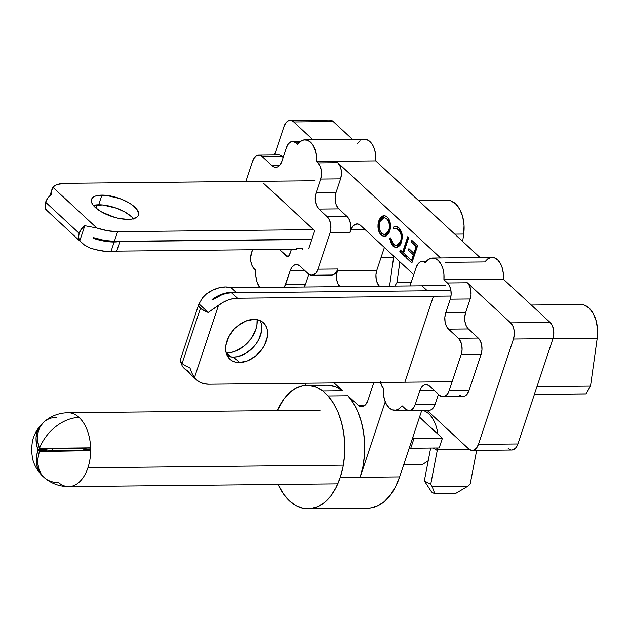 <?xml version="1.0" encoding="UTF-8"?>
<svg xmlns="http://www.w3.org/2000/svg" width="629" height="629" viewBox="0 0 629 629"><rect width="100%" height="100%" fill="white"/><g stroke="black" fill="none" stroke-linecap="round" stroke-linejoin="round"><path stroke-width="0.94" d="M308.179 508.995L367.572 508.389A61.799 37.276 -90.6 0 0 399.635 476.884L340.242 477.49A61.799 37.276 89.4 0 1 308.179 508.995A61.799 37.276 89.4 0 1 278.042 484.448L283.593 494.127L289.631 501.069L296.353 505.944L303.5 508.562L310.812 508.814L317.991 506.707L324.776 502.312L330.893 495.801L336.114 487.42L340.242 477.49L360.142 477.285A61.799 37.276 -90.6 0 0 347.923 395.735L328.024 395.94A61.799 37.276 89.4 0 1 340.242 477.49L342.994 466.985L344.519 455.797L344.763 444.31L343.725 432.925L341.429 422.035L337.962 412.019L333.441 403.213L328.024 395.94L322.795 391.089L316.23 387.267L309.358 385.522L302.431 385.907L295.677 388.415L289.332 392.96L283.624 399.384L277.287 410.572A61.799 37.276 89.4 0 1 306.913 385.412A61.799 37.276 89.4 0 1 322.795 391.089L342.695 390.884A61.799 37.276 -90.6 0 0 326.821 385.207L306.913 385.412M336.672 205.856L338.819 208.875L347.098 216.541L349.237 219.56L350.534 223.696L350.778 228.319L349.936 232.722L352.649 226.44L355.133 224.341L357.917 223.987L360.59 225.426L413.74 274.669L360.59 225.426A11.88 7.171 89.4 0 0 357.02 223.9L357.13 223.9M357.02 223.9A11.88 7.171 89.4 0 0 350.856 229.962L365.323 229.813L350.856 229.962L349.936 232.722L330.028 232.927L330.87 228.524L330.626 223.9L329.337 219.765L327.19 216.746L318.911 209.08L316.772 206.06L315.475 201.925L315.231 197.302L316.072 192.899L320.664 179.084L340.572 178.88A11.88 7.171 -90.6 0 0 337.726 162.699L440.559 257.953L337.726 162.699L339.872 165.718L341.162 169.854L341.413 174.477L340.572 178.88L335.972 192.694L335.139 197.097L335.383 201.72M396.404 247.512L392.913 246.018L396.239 247.519L401.53 242.259L399.95 245.404L397.732 247.189L395.256 247.401L393.471 246.482L391.513 244.359L389.54 238.171L390.711 237.896L391.686 241.63L394.493 244.996L397.512 245.279L399.336 243.84L400.634 241.277L401.255 238.053L400.995 234.688L399.973 231.747L397.237 228.822L396.042 228.445L393.652 229.042L393.172 227.25L394.595 226.519L397.559 226.857L400.091 229.137L401.813 232.699L402.387 236.779L401.53 242.259L402.253 234.876L398.935 227.855L395.617 226.361L393.172 227.25L393.652 229.042L395.641 228.421L398.354 229.632C401.105 232.518 401.868 236.394 400.634 241.277L396.349 245.507L393.557 244.296L390.711 237.896L389.54 238.171L393.227 246.01L389.54 238.171L390.719 237.966L389.854 238.163L390.027 239.563L391.686 244.131M411.688 240.247L417.601 245.727L411.861 262.993L405.949 257.513L406.538 255.744L411.508 260.351L413.277 255.036L408.307 250.428L408.897 248.659L413.866 253.267L416.076 246.623L411.107 242.023L411.688 240.247L411.107 242.023L416.076 246.623L413.866 253.267L408.897 248.659L408.307 250.428L413.277 255.036L411.508 260.351L406.538 255.744L405.949 257.513L411.861 262.993L417.601 245.727L411.688 240.247M408.74 237.51L403.582 253.007L405.87 255.122L405.28 256.891L399.769 251.789L400.358 250.02L402.639 252.135L407.796 236.638L408.74 237.51L407.796 236.638L402.639 252.135L400.358 250.02L399.769 251.789L405.28 256.891L405.87 255.122L403.582 253.007L408.74 237.51M387.236 217.021L389.139 219.615L390.279 223.232L390.523 227.281L389.084 232.816L386.064 236.15L383.627 236.504L380.246 234.09L378.579 230.646L377.958 224.899L378.729 221.015L380.286 217.893L382.463 216.054L384.909 215.716L387.236 217.021L384.17 215.645L378.729 221.015C377.172 226.896 378.021 231.645 381.284 235.246L384.358 236.567L389.768 231.134C391.285 225.316 390.444 220.606 387.236 217.021M305.002 139.811L364.403 139.206A18.618 11.228 -90.6 0 1 375.686 160.875L316.293 161.48L316.301 155.811L315.271 150.386L313.313 145.7L310.592 142.201L307.377 140.204L303.956 139.905L300.654 141.321L297.776 144.324A18.618 11.228 89.4 0 1 305.002 139.811A18.618 11.228 89.4 0 1 316.293 161.48L317.826 162.903A11.88 7.171 89.4 0 1 320.664 179.084L340.572 178.88L335.972 192.694L316.072 192.899L320.664 179.084L321.505 174.673L321.262 170.05L319.972 165.922L317.826 162.903L337.726 162.699L317.826 162.903L316.293 161.48L375.686 160.875L480.045 257.552L375.686 160.875L375.694 155.206L374.664 149.773L372.706 145.095L369.986 141.596L366.77 139.599L364.293 139.206M490.974 257.52L487.672 258.936L484.786 261.939L445.293 262.348M409.998 285.92L416.123 267.514L409.998 285.92M296.503 264.526L296.393 264.526A11.88 7.171 89.4 0 0 290.228 270.588L304.695 270.439L290.228 270.588L285.637 284.394L305.537 284.19L304.232 287.005A11.88 7.171 -90.6 0 0 305.537 284.19L308.855 274.228L305.537 284.19L285.637 284.394A11.88 7.171 89.4 0 1 284.332 287.209L290.228 270.588L292.029 267.066L294.506 264.966L297.289 264.612L299.962 266.051L308.241 273.717L310.907 275.156L313.69 274.802L316.175 272.703L317.967 269.181L330.028 232.927L317.967 269.181L337.875 268.984L337.301 270.706L376.795 270.305L384.382 247.472L376.795 270.305A11.88 7.171 -90.6 0 0 379.373 286.234M472.253 450.411L511.747 450.002A11.88 7.171 -90.6 0 0 517.911 443.948L478.425 444.349A11.88 7.171 89.4 0 1 472.253 450.411A11.88 7.171 89.4 0 1 468.691 448.886L471.357 450.325L474.14 449.971L476.625 447.872L478.425 444.349L513.453 339.039L552.946 338.638L517.911 443.948L478.425 444.349L513.453 339.039L552.946 338.638A11.88 7.171 -90.6 0 0 550.108 322.449L510.614 322.858A11.88 7.171 89.4 0 1 513.453 339.039L514.294 334.628L514.05 330.005L512.761 325.877L510.614 322.858L467.339 282.767L447.439 282.971L443.917 279.708L503.31 279.103L503.31 273.426L502.288 268.001L500.322 263.315L497.61 259.816L494.394 257.827L491.917 257.434M275.879 167.314L275.746 167.314A11.88 7.171 89.4 0 0 281.918 161.252L286.51 147.438A11.88 7.171 89.4 0 1 292.674 141.383A11.88 7.171 89.4 0 1 296.243 142.909L297.776 144.324L293.57 141.47L290.787 141.824L288.302 143.923L286.51 147.438L281.918 161.252L280.117 164.774L277.633 166.874L274.849 167.228L272.184 165.789L262.332 156.66L259.667 155.221L256.876 155.575L254.399 157.675L252.599 161.197L245.853 181.474L252.599 161.197A11.88 7.171 89.4 0 1 258.763 155.135A11.88 7.171 89.4 0 1 262.332 156.66L282.232 156.456L283.207 157.36L279.567 155.017L278.537 154.938M252.473 249.744L250.633 257.159L250.885 261.782L252.174 265.918L255.846 270.352L255.846 276.029L256.868 281.454L259.667 287.461A18.618 11.228 89.4 0 1 255.846 270.352L254.32 268.937A11.88 7.171 89.4 0 1 251.474 252.756L252.473 249.744M296.393 264.526A11.88 7.171 89.4 0 1 299.962 266.051L308.241 273.717A11.88 7.171 89.4 0 0 311.803 275.243L331.711 275.038A11.88 7.171 -90.6 0 0 337.875 268.984L336.075 272.499L333.598 274.598L331.601 275.038M287.634 256.522A3.963 2.39 89.4 0 0 289.686 254.501L291.4 249.351L289.088 255.673L287.327 256.49L279.386 249.469L286.439 256.011L288.805 255.987L286.439 256.011A3.963 2.39 89.4 0 0 287.634 256.522L287.673 256.522M263.386 183.157L314.728 230.725L308.753 248.675L314.728 230.725L263.386 183.157M370.206 508.208L377.384 506.101L384.17 501.706L390.287 495.188L395.507 486.807L399.635 476.884L421.752 410.399L399.635 476.884L360.142 477.285L385.239 401.837L360.142 477.285L362.894 466.781L364.419 455.593L364.671 444.105L363.625 432.721L361.329 421.831L357.862 411.814L353.341 403.008L347.923 395.735L358.098 405.155L365.197 405.076L358.098 405.155L347.923 395.735L328.024 395.94L322.795 391.089L342.695 390.884L334.078 382.904L342.695 390.884L336.13 387.063L329.266 385.318M305.914 383.195L305.144 385.498L305.914 383.195M367.823 400.618A11.88 7.171 89.4 0 1 361.659 406.68A11.88 7.171 89.4 0 1 358.098 405.155L360.763 406.593L363.546 406.24L366.031 404.14L367.823 400.618L373.854 382.495L367.823 400.618M339.88 286.635A11.88 7.171 89.4 0 1 337.301 270.706L376.795 270.305L375.953 274.708L376.197 279.331L377.486 283.467L379.633 286.486M508.177 448.485L510.85 449.924M511.636 450.01L513.634 449.562L516.118 447.471L517.911 443.948L552.946 338.638L553.787 334.227L553.544 329.604L552.246 325.468L550.108 322.449L503.31 279.103L550.108 322.449L510.614 322.858L467.339 282.767L469.486 285.786L470.775 289.922L471.019 294.545L470.178 298.948L465.586 312.762L445.686 312.967L450.278 299.152L451.119 294.749L450.875 290.126L449.578 285.991L447.439 282.971L443.917 279.708L443.917 274.04L442.895 268.607L440.929 263.928L438.216 260.43L435.001 258.433L431.58 258.126L428.278 259.549L425.393 262.552L425.849 262.977L423.183 261.538L420.4 261.892L417.915 263.991L416.123 267.514A11.88 7.171 89.4 0 1 422.287 261.452A11.88 7.171 89.4 0 1 425.849 262.977L425.393 262.552A18.618 11.228 89.4 0 1 432.626 258.039A18.618 11.228 89.4 0 1 443.917 279.708L503.31 279.103A18.618 11.228 -90.6 0 0 492.02 257.426L432.626 258.039M360.047 140.715L357.17 143.719M290.158 120.406L329.643 120.005A11.88 7.171 -90.6 0 1 333.213 121.523L293.719 121.932L291.054 120.493L288.271 120.847L285.786 122.946L283.993 126.468L274.503 154.978L283.993 126.468A11.88 7.171 89.4 0 1 290.158 120.406A11.88 7.171 89.4 0 1 293.719 121.932L312.935 139.732L293.719 121.932L333.213 121.523L352.429 139.323L333.213 121.523L329.517 120.005M296.243 142.909L298.917 142.877L296.243 142.909M380.49 381.85L381.787 385.986L383.926 389.005L383.47 388.58L383.462 394.249L384.492 399.682L386.45 404.361L389.17 407.859L392.386 409.856L395.806 410.163L399.108 408.74L401.994 405.736L405.508 408.999L408.182 410.438L410.965 410.084L413.45 407.985L415.242 404.471L419.842 390.656L421.634 387.134L424.119 385.034L426.902 384.681L429.576 386.12L439.419 395.248L442.093 396.687L444.876 396.333L447.353 394.234L449.153 390.711L461.214 354.457L462.056 350.046L461.812 345.423L460.514 341.288L458.376 338.276L448.524 329.148L446.378 326.129L445.088 321.993L444.845 317.37L445.686 312.967L450.278 299.152L470.178 298.948L465.586 312.762L464.745 317.173L464.988 321.796L466.286 325.924M427.083 410.344L468.691 448.886L427.083 410.344M380.6 382.432A11.88 7.171 89.4 0 0 383.926 389.005L383.47 388.58A18.618 11.228 89.4 0 0 394.76 410.25A18.618 11.228 89.4 0 0 401.994 405.736L405.508 408.999A11.88 7.171 89.4 0 0 409.078 410.525L428.986 410.32A11.88 7.171 -90.6 0 0 435.15 404.266L415.242 404.471L419.842 390.656L434.309 390.507L419.842 390.656A11.88 7.171 89.4 0 1 426.006 384.594A11.88 7.171 89.4 0 1 429.576 386.12L439.419 395.248A11.88 7.171 89.4 0 0 442.989 396.773L462.889 396.569A11.88 7.171 -90.6 0 0 469.053 390.507L449.153 390.711L461.214 354.457L481.114 354.253L469.053 390.507L467.261 394.029L464.776 396.128L462.779 396.569M422.484 286.281L427.335 290.771L422.484 286.281M433.381 296.377L404.895 382.007L433.381 296.377M275.746 167.314A11.88 7.171 89.4 0 1 272.184 165.789L279.284 165.718L272.184 165.789L262.332 156.66L282.232 156.456A11.88 7.171 -90.6 0 0 278.671 154.931L258.763 155.135M318.911 209.08L338.819 208.875L347.098 216.541L327.19 216.746L318.911 209.08A11.88 7.171 89.4 0 1 316.072 192.899L335.972 192.694A11.88 7.171 -90.6 0 0 338.819 208.875L318.911 209.08M340.14 286.887L338.001 283.876L336.704 279.74L336.46 275.117L337.875 268.984L317.967 269.181A11.88 7.171 89.4 0 1 311.803 275.243M409.078 410.525A11.88 7.171 89.4 0 0 415.242 404.471L435.15 404.266L438.444 394.344L435.15 404.266L433.35 407.781L430.873 409.88L428.868 410.32M468.424 328.943L448.524 329.148A11.88 7.171 89.4 0 1 445.686 312.967L465.586 312.762A11.88 7.171 -90.6 0 0 468.424 328.943L478.276 338.072L458.376 338.276L448.524 329.148L468.424 328.943L478.276 338.072L480.422 341.083L481.712 345.219L481.956 349.842L481.114 354.253L469.053 390.507L449.153 390.711A11.88 7.171 89.4 0 1 442.989 396.773M461.993 396.482L459.327 395.043M450.278 299.152L470.178 298.948A11.88 7.171 -90.6 0 0 467.339 282.767L447.439 282.971A11.88 7.171 89.4 0 1 450.278 299.152M461.214 354.457L481.114 354.253A11.88 7.171 -90.6 0 0 478.276 338.072L458.376 338.276A11.88 7.171 89.4 0 1 461.214 354.457M330.028 232.927L349.936 232.722A11.88 7.171 -90.6 0 0 347.098 216.541L327.19 216.746A11.88 7.171 89.4 0 1 330.028 232.927M411.932 262.765L405.949 257.513L406.782 255.964L406.263 257.513L411.932 262.765M411.822 260.343L413.591 255.036L408.307 250.428L409.133 248.887L408.622 250.428L413.591 255.036L411.822 260.343M414.181 253.259L416.39 246.623L411.107 242.023L411.932 240.475L411.421 242.016L416.39 246.623L414.181 253.259M405.351 256.663L399.769 251.789L400.602 250.24L400.083 251.789L405.351 256.663M402.961 252.135L408.04 236.866L402.961 252.135M396.506 245.499L400.948 241.269C402.183 236.394 401.428 232.51 398.668 229.624L395.798 228.421M395.539 226.385L393.487 227.25L393.927 228.893L393.172 227.25L395.79 226.369M392.142 244.799L395.586 247.401M395.138 228.531L397.552 228.822L399.627 230.701M400.288 231.739L400.767 232.793M401.318 234.688L401.577 236.819M401.569 238.045L400.225 242.951M399.651 243.832L397.827 245.279L396.309 245.483M384.531 236.567L381.599 235.246C378.344 231.637 377.486 226.896 379.043 221.007L384.233 215.653M380.553 234.067L382.157 235.702L384.28 236.551M383.438 215.802L380.6 217.886L379.043 221.007L378.273 224.899L378.87 230.552M384.075 217.634L386.552 218.436L388.557 220.928M389.288 222.87L389.563 224.136M389.744 227.132L388.132 232.431M387.629 233.092L386.064 234.279L384.06 234.475M384.649 234.546L389.147 230.269C390.342 225.528 389.634 221.715 387.008 218.821L386.686 218.821C389.32 221.715 390.027 225.528 388.824 230.269L384.492 234.546L381.827 233.43C379.177 230.505 378.461 226.652 379.664 221.888L383.949 217.634L387.008 218.821L384.107 217.634M386.686 218.821L384.193 217.642L381.811 218.452L380.231 220.504L379.263 223.421L379.704 229.899L381.394 232.989L383.745 234.475L386.819 233.587L388.352 231.464L389.225 228.752L389.194 223.845L388.242 220.928L386.686 218.821M97.291 204.834L96.151 208.254L97.291 204.834M133.434 218.758A24.759 9.781 18.4 0 0 98.674 204.787L101.89 195.116A24.759 9.781 -161.6 0 1 127.53 202.043A24.759 9.781 -161.6 0 1 138.482 215.063A24.759 9.781 -161.6 0 1 128.088 219.387L131.689 219.112L136.847 217.225L138.215 215.684L138.679 213.821L136.91 209.418L131.799 204.684L128.222 202.42L119.691 198.528L105.994 195.312L98.289 195.391L95.333 196.122L93.131 197.278L91.763 198.811L91.291 200.675L91.732 202.797L93.068 205.085L95.238 207.452L101.756 212.083L114.91 217.453L119.534 218.538L128.088 219.387A24.759 9.781 -161.6 0 1 102.441 212.46A24.759 9.781 -161.6 0 1 91.496 199.432A24.759 9.781 -161.6 0 1 101.89 195.116L98.674 204.787A24.759 9.781 18.4 0 0 93.32 205.416L102.779 204.983L116.475 208.199L125.006 212.091L131.516 216.714L133.694 219.089M93.359 238.344L104.194 241.119L114.156 242.016A31.694 12.525 -161.6 0 0 119.903 241.473L116.687 251.136A31.694 12.525 18.4 0 1 110.94 251.686A31.694 12.525 18.4 0 0 116.687 251.136L119.903 241.473L299.498 239.633L119.903 241.473A31.694 12.525 -161.6 0 1 114.156 242.016L110.94 251.686L106.152 251.482L95.584 249.619L90.144 248.015L84.475 245.035L90.144 248.015A31.694 12.525 18.4 0 0 110.94 251.686L114.156 242.016A31.694 12.525 -161.6 0 1 93.359 238.344L92.974 237.833L93.587 237.652A31.694 12.525 18.4 0 0 114.384 241.332L117.599 231.661A31.694 12.525 -161.6 0 1 96.803 227.989L84.813 225.701L79.781 240.828L84.475 245.035L79.781 240.828A11.487 7.957 -47.2 0 1 79.136 233.296A11.487 7.957 -47.2 0 1 84.813 225.701L96.803 227.989L52.922 187.34L51.672 190.39L51.279 194.644A11.487 7.957 132.8 0 0 45.61 202.239L79.136 233.296L45.61 202.239A11.487 7.957 132.8 0 0 46.247 209.772L45.052 206.391L45.61 202.239L47.82 198.072L51.279 194.463M93.061 238.147L93.587 237.652L104.422 240.427L114.384 241.332L311.874 239.311L114.384 241.332L117.599 231.661L107.638 230.757L96.803 227.989L52.922 187.34L54.825 185.657L57.601 184.407L65.424 183.322L314.862 180.767L65.424 183.322A31.694 12.525 -161.6 0 0 52.922 187.34L49.777 195.886M311.803 239.507L305.812 239.57L311.803 239.507M116.687 251.136L296.283 249.296L296.511 248.612L302.832 248.541L302.596 249.233L301.865 248.557L302.596 249.233L302.832 248.541L296.511 248.612L296.283 249.296L116.687 251.136M380.962 257.772L393.565 257.646L380.962 257.772M389.571 286.132L393.77 256.168L389.571 286.132M411.193 282.319L396.97 282.46L394.918 286.077L396.97 282.46L411.193 282.319M447.156 200.258L450.545 200.737L455.561 203.765L459.752 209.276L462.685 216.691L464.045 225.245L463.699 234.043L462.661 241.45L463.699 234.043L454.775 234.137L463.699 234.043A27.33 16.488 -90.6 0 0 447.353 200.258L418.521 200.557M399.863 261.813L396.97 282.46L399.863 261.813M313.572 229.656L117.599 231.661L313.572 229.656M84.813 225.701L81.345 229.137L79.136 233.296L78.578 237.447L79.781 240.828L84.813 225.701M51.664 190.453L51.995 189.203M49.408 448.847L83.154 448.375L83.979 449.358L83.177 450.356L49.439 450.828M52.82 450.765A25.844 15.591 89.4 0 1 52.797 448.784A25.844 15.591 -90.6 0 0 52.82 450.765M87.926 467.756A36.938 22.282 89.4 0 1 68.765 486.594A36.938 22.282 89.4 0 1 58.434 482.522A36.914 25.577 -47.2 0 1 39.21 452.22L37.999 458.258L37.913 464.013L38.951 469.273L41.082 473.857L44.761 478.048C51.704 483.717 59.7 486.571 68.765 486.594A36.938 22.282 -90.6 0 0 87.926 467.756L343.34 465.146L87.926 467.756A36.938 22.282 -90.6 0 0 90.67 449.656A36.938 22.282 89.4 0 1 87.926 467.756M320.161 410.132L68.011 412.718C58.772 412.939 50.721 416.044 43.841 422.051L40.272 426.446L38.361 430.999L37.528 436.188L37.795 441.81L39.407 448.115A36.938 13.39 20.9 0 0 39.541 448.241A36.938 25.592 -47.2 0 1 79.097 417.459A36.938 22.282 -90.6 0 0 68.011 412.718A36.938 22.282 89.4 0 1 79.097 417.459A36.938 22.282 89.4 0 1 90.662 448.807A36.938 22.282 89.4 0 1 90.67 449.656L89.868 450.655L39.713 451.512A36.938 13.657 157.5 0 0 39.454 451.779L39.21 452.22M436.188 432.524L442.391 438.271L413.961 438.562L412.16 439.223L413.961 438.562L410.745 448.233L409.212 448.076L410.745 448.233L413.961 438.562L412.75 437.446L413.961 438.562L442.391 438.271L419.527 417.09L435.126 432.021M430.661 448.029L424.339 480.878L431.643 492.067L434.836 493.804L432.115 486.5L430.716 484.354L424.339 480.878L430.661 448.029M437.414 449.546A30.106 18.162 -90.6 0 1 437.234 450.435L436.73 447.966L437.234 450.435L433.192 447.997L437.234 450.435A30.106 18.162 -90.6 0 0 437.414 449.546L430.716 484.354L437.414 449.546L469.077 449.216L437.414 449.546A30.106 18.162 89.4 0 0 437.69 447.958M422.767 410.383A30.106 18.162 89.4 0 1 437.855 434.073A30.106 18.162 -90.6 0 0 423.867 410.737M476.672 450.364L470.209 483.953L467.976 486.131L432.115 486.5L467.976 486.131L455.372 493.6L434.836 493.804L455.372 493.6L467.976 486.131L470.209 483.953L476.672 450.364M428.215 460.735L422.554 464.414L403.716 464.603L422.554 464.414L428.215 460.735M442.391 438.271L439.176 447.942L442.391 438.271M90.662 448.807A36.938 22.282 -90.6 0 0 79.097 417.459A36.938 25.592 132.8 0 0 39.541 448.241A36.938 13.39 20.9 0 0 39.674 448.367L89.837 447.824L90.662 448.807A36.938 22.282 89.4 0 1 90.67 449.656L83.979 449.358L90.662 448.807L83.979 449.358L83.154 448.375L89.837 447.824L40.052 448.516L48.622 448.862L89.837 447.824L90.662 448.807M40.067 451.347L89.868 450.655L48.645 450.836L39.713 451.512A36.938 13.657 -22.5 0 0 39.454 451.779M46.79 450.946A25.828 17.895 -47.2 0 1 46.9 450.561L37.716 450.828A36.914 25.577 132.8 0 0 43.322 476.711L39.588 472.465L37.457 467.89L36.419 462.622L36.506 456.866L37.787 450.23A36.938 30.609 -91.1 0 1 37.779 449.719L36.333 443.256L36.065 437.627L36.899 432.445L38.809 427.885L42.458 423.427A36.914 25.419 45.3 0 0 37.693 449.13L46.884 449.2A25.828 17.785 -134.7 0 1 46.75 448.784M37.716 450.828L46.9 450.561L46.971 449.963A25.844 21.417 -91.1 0 1 46.971 449.798L46.884 449.2L37.693 449.13M48.622 448.862L39.674 448.367A36.938 13.39 -159.1 0 1 39.541 448.241A36.938 13.39 -159.1 0 1 39.407 448.115M37.779 449.719A36.938 30.609 88.9 0 0 37.787 450.23L46.971 449.963A25.844 21.417 -91.1 0 1 46.971 449.798L37.779 449.719L46.971 449.798L46.884 449.2M39.147 447.683A36.914 25.419 -134.7 0 1 56.775 417.2M46.9 450.561L46.971 449.963L37.787 450.23M89.868 450.655L83.177 450.356M83.979 449.358L90.67 449.656M410.745 448.233L439.176 447.942L410.745 448.233M432.115 486.5L434.836 493.804L431.643 492.067L424.339 480.878L430.716 484.354L432.115 486.5M226.731 353.003L230.969 356.926L226.204 353.003A26.74 18.524 132.8 0 0 226.731 353.003A26.74 18.524 132.8 0 0 257.096 319.658L256.915 324.934L255.814 329.478L251.223 338.418L244.083 346.021L235.482 351.147L231.047 352.515M227.344 355.904A24.759 17.156 132.8 0 0 233.595 357.099L239.46 362.54A24.759 17.156 -47.2 0 1 229.813 359.12A24.759 17.156 -47.2 0 1 229.774 334.982A24.759 17.156 -47.2 0 1 253.817 319.375L245.719 321.097L237.754 325.838L234.208 329.14L228.673 336.947L225.874 345.368L225.654 349.402L226.236 353.113L227.604 356.36L229.703 359.017L232.455 360.975L235.749 362.162L239.46 362.54L247.567 360.818L255.531 356.077L262.136 349.032L264.605 344.967L267.411 336.546L267.632 332.513L267.05 328.802L265.682 325.555L263.582 322.905L260.831 320.939L257.536 319.752L253.817 319.375A24.759 17.156 -47.2 0 1 263.465 322.795A24.759 17.156 -47.2 0 1 263.512 346.933A24.759 17.156 -47.2 0 1 239.46 362.54L233.595 357.099L229.884 356.729M184.407 368.594L182.339 366.259L180.507 361.392L182.339 366.259A31.694 21.952 132.8 0 0 184.36 368.555L190.233 373.988A31.694 21.952 -47.2 0 1 188.205 371.692L188.629 372.085A31.694 21.952 132.8 0 0 190.65 374.373L196.515 379.814A31.694 21.952 -47.2 0 1 194.495 377.518L192.16 373.563L189.84 367.674L192.16 373.563L194.495 377.518L218.546 305.222L208.223 312.432A11.487 4.537 -161.6 0 1 200.47 308.21L182.088 363.452A11.487 4.537 18.4 0 0 189.84 367.674L185.445 365.787L182.088 363.452L200.47 308.21A11.487 4.537 -161.6 0 1 198.733 304.491A11.487 4.537 -161.6 0 1 199.039 303.925L202.381 297.981L199.039 303.925L198.772 305.867L201.972 309.405L208.223 312.432L199.039 303.925L208.223 312.432L223.185 302.266L227.989 300.064L232.801 298.704L237.463 298.209L450.993 296.023L237.463 298.209L231.598 292.776L226.927 293.263L222.116 294.631L212.35 299.939L212.256 299.396L218.562 295.583L225.064 293.2L231.386 292.383L235.301 292.737A31.694 21.952 -47.2 0 0 212.256 299.396L212.036 299.648M212.052 299.899L212.673 299.781A31.694 21.952 132.8 0 1 231.598 292.776L450.938 290.527L231.598 292.776L237.463 298.209A31.694 21.952 -47.2 0 0 218.546 305.222L194.495 377.518L197.192 380.396L200.565 382.511L204.496 383.784L208.867 384.185L452.149 381.693L208.867 384.185A31.694 21.952 -47.2 0 1 196.515 379.814M190.901 374.577L188.205 371.582L190.697 374.412M185.036 369.137L188.409 371.252M206.391 293.955A31.694 21.952 132.8 0 1 231.291 287.752L236.661 292.721L231.291 287.752L445.639 285.558L231.291 287.752L225.52 286.95L219.199 287.767L212.688 290.15L206.391 293.955L202.381 297.981M585.937 393.84L534.406 394.367L586.212 393.888L590.505 386.104L536.977 386.646L590.505 386.104L597.204 338.3L552.907 338.756L597.204 338.3A27.33 16.488 -90.6 0 0 580.858 304.507L531.285 305.018M580.653 304.515L584.042 304.994L589.066 308.013L593.257 313.525L596.19 320.947L597.55 329.502L597.204 338.3L590.505 386.104L586.259 393.55M198.733 304.491L180.35 359.733A11.487 4.537 18.4 0 0 182.088 363.452L180.397 361.109L180.657 359.167M261.177 323.361L261.766 327.08L261.538 331.113L258.739 339.534L256.27 343.591L253.204 347.342L245.774 353.356L237.589 356.651L233.595 357.099A24.759 17.156 132.8 0 0 256.058 343.89A24.759 17.156 132.8 0 0 260.068 320.578M407.183 410.124L394.863 410.25M422.397 261.452L426.265 261.412M292.784 141.383L300.686 141.297M81.684 242.739L45.768 209.465M68.765 486.594L337.804 483.835M41.066 424.795C36.584 429.859 33.675 435.457 32.338 441.605L31.45 449.987L32.488 458.36C33.982 464.642 37.111 470.319 41.884 475.382M40.02 448.516L48.59 448.854"/></g></svg>
